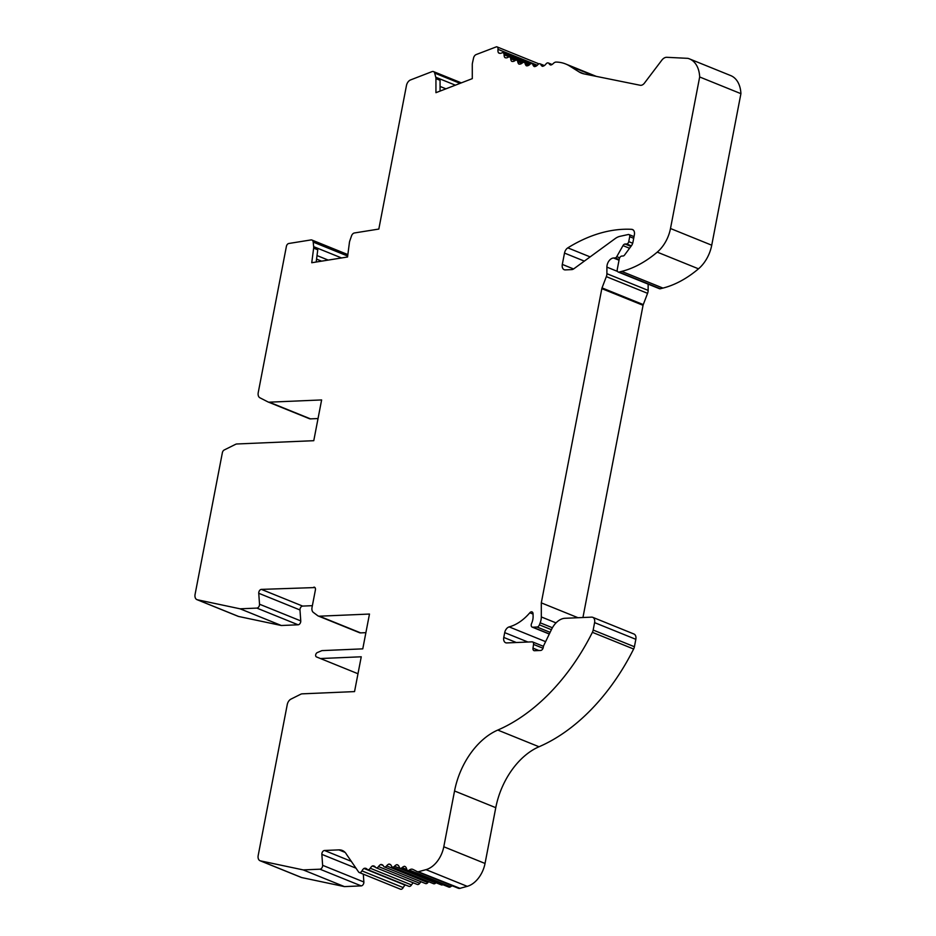 <?xml version="1.0" encoding="UTF-8"?>
<svg xmlns="http://www.w3.org/2000/svg" width="936" height="936" viewBox="0 0 936 936"><rect width="100%" height="100%" fill="white"/><g stroke="black" fill="none" stroke-linecap="round" stroke-linejoin="round"><path stroke-width="1.4" d="M197.391 599.777L240.084 608.809L281.326 625.505L238.621 616.473L197.391 599.777A5.908 3.884 -68 0 1 196.958 599.648A5.908 3.884 -68 0 1 195.086 594.348L222.37 452.696A2.948 1.942 112 0 1 224.219 449.982L235.451 444.389A5.908 3.884 112 0 1 236.902 443.98L313.771 440.692L321.621 399.941L269.252 402.176A5.908 3.884 112 0 1 268.129 401.989A5.908 3.884 112 0 1 267.93 401.895L259.904 397.788A5.908 3.884 112 0 1 258.242 392.582L286.393 246.39A2.948 1.942 112 0 1 288.803 243.489L310.963 239.932A3.814 2.504 112 0 1 311.922 240.037A3.814 2.504 112 0 1 313.197 242.085L347.665 256.043M240.084 608.809L256.873 608.096L298.104 624.792L281.326 625.505M314.941 587.562L261.39 589.387A2.948 1.942 112 0 0 258.745 593.272L259.518 604.211A2.948 1.942 112 0 1 256.873 608.096M298.104 624.792A2.948 1.942 -68 0 0 300.76 620.907L299.976 609.968A2.948 1.942 -68 0 1 302.632 606.083L312.367 605.674M313.911 587.141A2.948 1.942 112 0 1 314.473 587.235A2.948 1.942 112 0 1 315.409 589.891L312.039 607.417A5.908 3.884 112 0 0 313.314 612.39L317.69 615.666A5.908 3.884 112 0 0 318.275 616.005A5.908 3.884 112 0 0 319.398 616.192L369.474 614.051L362.77 648.859L321.937 650.614L317.281 652.591A2.363 1.556 112 0 0 315.701 654.802A2.363 1.556 112 0 0 316.45 656.92L357.985 673.745M300.901 877.231A5.908 3.884 -68 0 0 301.298 877.442L260.068 860.746A5.908 3.884 -68 0 1 258.196 855.445L287.258 704.539A5.908 3.884 112 0 1 290.967 699.11L300.713 694.243A5.908 3.884 112 0 1 302.176 693.845L354.545 691.599L361.249 656.791L320.416 658.534M699.672 76.974L670.492 228.513A29.519 19.41 112 0 1 657.247 252.123A112.191 73.768 112 0 1 621.703 271.393L619.094 272.06A2.948 1.942 112 0 1 618.205 272.013L659.447 288.709A2.948 1.942 -68 0 0 660.336 288.756L662.945 288.089A112.191 73.768 -68 0 0 698.49 268.819A29.519 19.41 -68 0 0 711.734 245.209L740.914 93.67L699.672 76.974A30.081 19.773 112 0 0 689.469 58.886A30.081 19.773 112 0 0 687.843 58.348L666.795 57.307A7.675 5.043 112 0 0 661.799 60.208L644.459 83.093A5.908 3.884 112 0 1 640.212 85.27L584.111 73.909A35.428 23.295 112 0 1 581.373 73.09A35.428 23.295 112 0 1 578.975 71.85L569.661 66.023L594.173 75.945M313.197 242.085L313.665 246.659A5.394 3.545 112 0 1 313.642 248.145L311.746 262.735L347.548 256.99L349.432 242.412A5.394 3.545 112 0 1 349.807 240.868L351.503 235.942A3.814 2.504 112 0 1 354.405 232.97L378.823 229.063L406.458 85.527A5.908 3.884 112 0 1 410.541 79.934L432.058 71.616A3.814 2.504 112 0 1 433.485 71.581A3.814 2.504 112 0 1 434.667 73.078L435.766 77.232A5.394 3.545 112 0 1 435.942 78.624L435.942 92.687L472.294 78.636L472.282 64.572A5.394 3.545 112 0 1 472.458 63.051L473.546 58.044A3.814 2.504 112 0 1 476.155 54.569L496.478 46.8A2.948 1.942 112 0 1 497.039 46.894A2.948 1.942 112 0 1 498.01 49.351L537.299 65.251M440.072 91.096L440.06 80.297L435.942 78.624M313.642 248.145L317.76 249.818L316.181 262.021M237.791 616.134A5.908 3.884 -68 0 0 238.189 616.344A5.908 3.884 -68 0 0 238.621 616.473M318.275 616.005L359.506 632.701A5.908 3.884 -68 0 0 360.641 632.888L319.398 616.192M301.298 877.442A5.908 3.884 -68 0 0 301.731 877.57L260.5 860.874L303.194 869.907L344.436 886.603L301.731 877.57M405.616 885.011A5.908 3.884 -68 0 0 405.171 885.14L363.94 868.444A5.908 3.884 112 0 0 361.951 870.889A2.948 1.942 112 0 1 359.225 872.504A2.948 1.942 112 0 1 358.605 871.989L346.577 854.474A17.714 11.653 112 0 0 342.248 850.438A17.714 11.653 112 0 0 338.879 849.876L324.5 850.485A2.948 1.942 112 0 0 321.855 854.369L322.627 865.309A2.948 1.942 112 0 1 319.972 869.193L303.194 869.907M319.972 869.193L361.214 885.889L344.436 886.603M361.214 885.889A2.948 1.942 -68 0 0 363.858 882.005L363.308 874.154M405.171 885.14A5.908 3.884 -68 0 0 403.194 887.585A2.948 1.942 112 0 1 400.468 889.2L359.225 872.504M363.94 868.444A5.908 3.884 112 0 1 366.034 868.432A5.908 3.884 112 0 1 367.123 869.24A2.948 1.942 112 0 0 367.661 869.638L408.892 886.333A2.948 1.942 112 0 0 411.489 884.941A5.908 3.884 -68 0 1 413.338 882.847M372.364 865.964A5.908 3.884 112 0 1 374.084 866.069A5.908 3.884 112 0 1 375.394 867.192L372.364 865.964A5.908 3.884 112 0 0 370.258 868.245A2.948 1.942 112 0 1 367.661 869.638M421.095 881.77A5.908 3.884 -68 0 0 419.737 883.268A2.948 1.942 112 0 1 417.28 884.438L376.038 867.742A2.948 1.942 112 0 1 375.394 867.192M383.128 865.496L380.706 864.513A5.908 3.884 112 0 0 378.507 866.572A2.948 1.942 112 0 1 376.038 867.742M380.706 864.513A5.908 3.884 112 0 1 382.04 864.677A5.908 3.884 112 0 1 383.549 866.139A2.948 1.942 112 0 0 384.298 866.876L425.541 883.572A2.948 1.942 112 0 0 427.846 882.601A5.908 3.884 -68 0 1 428.665 881.724M390.686 864.805L388.885 864.08A5.908 3.884 112 0 0 386.603 865.905A2.948 1.942 112 0 1 384.298 866.876M388.885 864.08A5.908 3.884 112 0 1 389.856 864.267A5.908 3.884 112 0 1 391.517 866.104A2.948 1.942 112 0 0 392.36 867.028L433.59 883.724A2.948 1.942 112 0 0 435.743 882.952A5.908 3.884 -68 0 1 435.965 882.707M397.999 865.145L396.841 864.677A5.908 3.884 112 0 0 394.501 866.256A2.948 1.942 112 0 1 392.36 867.028M396.841 864.677A5.908 3.884 112 0 1 397.449 864.841A5.908 3.884 112 0 1 399.251 867.087A2.948 1.942 112 0 0 400.152 868.21L441.394 884.906A2.948 1.942 112 0 0 442.88 884.684M405.007 866.502L404.504 866.291A5.908 3.884 112 0 0 402.129 867.613A2.948 1.942 112 0 1 400.152 868.21M404.504 866.291A5.908 3.884 112 0 1 404.761 866.385A5.908 3.884 112 0 1 406.669 869.064A2.948 1.942 112 0 0 407.616 870.41L448.859 887.106A2.948 1.942 112 0 0 450.555 886.755A5.908 3.884 -68 0 1 452.474 885.877M418.146 871.72L460.091 888.381L418.146 871.72A5.908 3.884 112 0 1 417.023 871.533A5.908 3.884 112 0 1 416.731 871.393A129.905 85.41 112 0 0 412.823 869.392A5.908 3.884 112 0 0 412.706 869.333A5.908 3.884 112 0 0 409.313 870.059A2.948 1.942 112 0 1 407.616 870.41M459.389 888.416A5.908 3.884 112 0 1 458.266 888.229A5.908 3.884 112 0 1 457.973 888.088M578.015 617.725L541.3 602.866L541.312 616.941A11.805 7.769 112 0 1 540.189 622.803L539.405 624.85A2.948 1.942 112 0 1 537.03 627.038L532.76 627.214A2.948 1.942 112 0 1 532.198 627.12A2.948 1.942 112 0 1 531.578 623.493A11.805 7.769 112 0 0 533.099 616.414L533.052 613.782A2.948 1.942 112 0 0 532.046 611.922A2.948 1.942 112 0 0 529.835 612.764A47.233 31.063 112 0 1 509.172 626.898A5.908 3.884 112 0 0 504.703 632.631L503.779 637.439A5.908 3.884 112 0 0 505.651 642.74A5.908 3.884 112 0 0 506.774 642.927L532.022 641.85A2.948 1.942 112 0 1 532.584 641.944A2.948 1.942 112 0 1 533.543 644.413L532.993 648.157A2.948 1.942 112 0 0 533.953 650.625A2.948 1.942 112 0 0 534.514 650.719L540.634 650.462A2.96 1.954 112 0 0 543.231 647.537L543.43 646.472A2.902 1.907 112 0 1 543.793 645.395L551.62 629.249A17.714 11.653 112 0 1 564.958 618.287L591.599 617.14A5.908 3.884 112 0 1 592.734 617.327A5.908 3.884 112 0 1 594.594 622.627L593.167 630.045A5.908 3.884 -68 0 1 592.394 632.327A177.138 116.473 -68 0 1 497.776 730.068A64.947 42.705 112 0 0 454.545 790.978L443.793 846.764A23.622 15.526 112 0 1 426.009 869.649L467.24 886.345L460.102 888.299M426.009 869.649L418.872 871.603M467.24 886.345A23.622 15.526 -68 0 0 485.035 863.46L495.776 807.674A64.947 42.705 112 0 1 539.019 746.764A177.138 116.473 -68 0 0 633.625 649.022A5.908 3.884 -68 0 0 634.409 646.741L635.837 639.323A5.908 3.884 -68 0 0 633.965 634.023L592.734 617.327M582.941 617.514L643.055 305.311A2.89 1.895 112 0 1 643.266 304.598L647.572 293.331A5.908 3.884 -68 0 0 648.145 290.394L648.133 284.123M541.3 602.866L601.825 288.627A2.89 1.895 112 0 1 602.023 287.902L606.341 276.635L647.572 293.331M618.205 272.013A2.948 1.942 112 0 1 617.269 269.357L619.269 258.968A2.948 1.942 112 0 1 621.855 256.054L623.083 255.996A2.363 1.556 112 0 0 624.534 255.072L631.402 245.782A5.908 3.884 112 0 0 632.935 242.26L634.374 234.807A5.908 3.884 112 0 0 632.502 229.519A5.908 3.884 112 0 0 631.66 229.332A177.138 116.473 112 0 0 567.813 247.864A5.908 3.884 112 0 0 564.502 253.083L562.314 264.408A5.908 3.884 112 0 0 564.186 269.708A5.908 3.884 112 0 0 565.309 269.896L571.674 269.615A5.908 3.884 112 0 0 573.862 268.772L615.104 238.645A17.714 11.653 112 0 1 620.042 236.317L628.278 234.515A2.363 1.556 112 0 1 628.945 234.562A2.363 1.556 112 0 1 629.694 236.691L628.746 241.628A2.363 1.556 112 0 1 626.675 243.968L625.084 244.027A2.948 1.942 112 0 0 622.99 245.618L616.754 256.651A2.375 1.568 112 0 1 615.057 257.938L613.548 257.997A7.383 4.856 112 0 0 606.902 267.123L606.902 273.698A5.908 3.884 112 0 1 606.341 276.635M740.914 93.67A30.081 19.773 -68 0 0 730.7 75.582L689.469 58.886M511.805 61.343L511.559 61.238A5.908 3.884 112 0 0 511.676 61.285A5.908 3.884 112 0 0 515.069 60.583A2.948 1.942 112 0 1 516.766 60.22A2.948 1.942 112 0 1 517.737 61.682A5.908 3.884 112 0 0 518.801 64.034A5.908 3.884 112 0 0 522.346 62.946A2.948 1.942 112 0 1 524.218 62.443A2.948 1.942 112 0 1 525.154 63.683A5.908 3.884 112 0 0 526.406 65.812A5.908 3.884 112 0 0 529.963 64.315A2.948 1.942 112 0 1 532.011 63.648A2.948 1.942 112 0 1 532.888 64.678A5.908 3.884 112 0 0 534.316 66.585A5.908 3.884 112 0 0 537.849 64.678A2.948 1.942 112 0 1 540.06 63.823A2.948 1.942 112 0 1 540.868 64.654A5.908 3.884 112 0 0 542.459 66.316A5.908 3.884 112 0 1 542.459 66.316A5.908 3.884 112 0 0 545.945 64.022A2.948 1.942 112 0 1 548.32 62.969A2.948 1.942 112 0 1 549.022 63.613A5.908 3.884 112 0 0 550.438 64.912A5.908 3.884 112 0 0 550.789 65.017A5.908 3.884 112 0 0 553.235 63.554A5.908 3.884 112 0 1 555.773 62.068A59.05 38.821 112 0 1 565.648 63.976A59.05 38.821 112 0 1 569.661 66.023M511.559 61.238A5.908 3.884 112 0 1 510.693 58.699L515.151 60.512M505.639 57.821L504.738 57.459A5.908 3.884 112 0 0 505.171 57.681A5.908 3.884 112 0 0 508.19 57.225A2.948 1.942 112 0 1 509.687 57.002A2.948 1.942 112 0 1 510.693 58.699M504.738 57.459A5.908 3.884 112 0 1 504.083 54.756L509.453 56.932M499.941 53.352L498.397 52.72A5.908 3.884 112 0 0 499.122 53.165A5.908 3.884 112 0 0 501.755 52.931A2.948 1.942 112 0 1 503.077 52.814A2.948 1.942 112 0 1 504.083 54.756M498.397 52.72A5.908 3.884 112 0 1 498.01 49.351M538.762 63.929A2.948 1.942 -68 0 0 538.282 63.59L497.039 46.894M440.072 90.382L440.973 90.745M440.06 86.44L445.945 88.826M316.555 259.108L321.61 261.156M317.011 255.563L328.208 260.091M269.252 402.176L310.495 418.872A5.908 3.884 112 0 1 309.371 418.685A5.908 3.884 112 0 1 309.161 418.591L268.339 402.059M310.495 418.872L318.029 418.544M365.894 632.654L360.641 632.888M259.518 604.211L300.76 620.907M258.745 593.272L299.976 609.968M261.39 589.387L302.632 606.083M322.627 865.309L363.858 882.005M321.855 854.369L355.996 868.187M324.5 850.485L351.281 861.331M338.879 849.876L345.068 852.38M361.951 870.889L403.194 887.585M370.258 868.245L411.489 884.941M378.507 866.572L419.737 883.268M386.603 865.905L427.846 882.601M394.501 866.256L435.743 882.952M402.129 867.613L406.786 869.509M409.313 870.059L450.555 886.755M443.793 846.764L485.035 863.46M454.545 790.978L495.776 807.674M497.776 730.068L539.019 746.764M592.394 632.327L633.625 649.022M593.167 630.045L634.409 646.741M594.594 622.627L635.837 639.323M532.993 648.157L538.867 650.532M533.543 644.413L543.02 648.25M503.779 637.439L516.321 642.517M504.703 632.631L527.916 642.026M509.172 626.898L545.606 641.651M529.835 612.764L533.052 614.074M532.76 627.214L549.35 633.929M537.03 627.038L550.122 632.338M539.405 624.85L551.398 629.706M540.189 622.803L552.415 627.752M541.312 616.941L556.019 622.896M601.825 288.627L643.055 305.311M602.023 287.902L643.266 304.598M606.902 273.698L648.145 290.394M606.902 267.123L617.538 271.428M613.548 257.997L619.035 260.22M615.057 257.938L619.152 259.588M616.754 256.651L619.655 257.833M622.99 245.618L629.554 248.274M625.084 244.027L630.946 246.402M626.675 243.968L631.344 245.852M628.746 241.628L632.689 243.231M629.694 236.691L633.695 238.306M562.314 264.408L573.581 268.971M564.502 253.083L584.345 261.121M567.813 247.864L590.125 256.897M631.66 229.332L633.251 229.975M619.094 272.06L660.336 288.756M621.703 271.393L662.945 288.089M657.247 252.123L698.49 268.819M670.492 228.513L711.734 245.209M578.975 71.85L583.959 73.874M549.022 63.613L551.702 64.701M540.868 64.654L543.875 65.871M532.888 64.678L536.258 66.035M525.154 63.683L528.887 65.192M517.737 61.682L521.843 63.344M435.766 77.232L455.376 85.176M434.667 73.078L460.067 83.362M313.665 246.659L341.558 257.95M238.189 616.344L196.958 599.648M417.023 871.533L458.266 888.229M532.584 641.944L543.465 646.343M532.198 627.12L549.303 634.046M628.945 234.562L634.023 236.621M565.648 63.976L596.279 76.366M548.32 62.969L552.076 64.49M540.06 63.823L544.378 65.567M532.011 63.648L536.878 65.614M524.218 62.443L529.624 64.631M516.766 60.22L522.744 62.642M509.687 57.002L523.154 62.455M503.077 52.814L530.455 63.894M433.485 71.581L461.354 82.871M311.922 240.037L347.853 254.58M309.371 418.685L268.129 401.989"/></g></svg>
